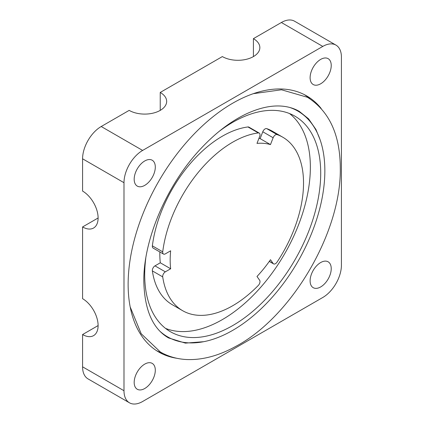 <?xml version="1.0" encoding="UTF-8"?>
<svg xmlns="http://www.w3.org/2000/svg" width="424" height="424" viewBox="0 0 424 424"><rect width="100%" height="100%" fill="white"/><g stroke="black" fill="none" stroke-linecap="round" stroke-linejoin="round"><path stroke-width="0.64" d="M320.671 83.788A14.935 8.623 120 0 0 330.429 70.628A14.935 8.623 120 0 0 328.139 58.66A14.935 8.623 120 0 0 320.671 59.402A14.935 8.623 120 0 0 310.914 72.562A14.935 8.623 120 0 0 313.204 84.53A14.935 8.623 120 0 0 320.671 83.788M144.743 185.362A14.935 8.623 120 0 0 154.5 172.202A14.935 8.623 120 0 0 152.211 160.235A14.935 8.623 120 0 0 144.743 160.972A14.935 8.623 120 0 0 134.986 174.132A14.935 8.623 120 0 0 137.275 186.104A14.935 8.623 120 0 0 144.743 185.362M144.743 388.511A14.935 8.623 120 0 0 154.5 375.351A14.935 8.623 120 0 0 152.211 363.384A14.935 8.623 120 0 0 144.743 364.121A14.935 8.623 120 0 0 134.986 377.281A14.935 8.623 120 0 0 137.275 389.253A14.935 8.623 120 0 0 144.743 388.511M320.671 286.937A14.935 8.623 120 0 0 330.429 273.777A14.935 8.623 120 0 0 328.139 261.809A14.935 8.623 120 0 0 320.671 262.546A14.935 8.623 120 0 0 310.914 275.711A14.935 8.623 120 0 0 313.204 287.679A14.935 8.623 120 0 0 320.671 286.937M309.737 98.686A147.891 85.383 120 0 0 304.337 94.626M321.185 108.507A147.891 85.383 120 0 0 306.653 95.882A147.891 85.383 120 0 0 232.707 103.207A147.891 85.383 120 0 0 136.093 233.523A147.891 85.383 120 0 0 158.762 352.031A147.891 85.383 120 0 0 176.962 358.301M289.815 107.479A130.316 75.239 -60 0 1 297.865 111.099A130.316 75.239 -60 0 1 317.841 215.524A130.316 75.239 -60 0 1 232.707 330.36A130.316 75.239 -60 0 1 167.549 336.815A130.316 75.239 -60 0 1 160.389 331.653M165.519 328.377A124.46 71.857 120 0 0 222.356 319.601A124.46 71.857 120 0 0 302.19 214.65A124.46 71.857 120 0 0 289.544 113.553M145.766 258.38A124.46 71.857 120 0 0 170.48 331.743A124.46 71.857 120 0 0 232.707 325.579A124.46 71.857 120 0 0 314.014 215.901A124.46 71.857 120 0 0 294.94 116.171A124.46 71.857 120 0 0 232.707 122.335A124.46 71.857 120 0 0 219.049 131.451M258.311 285.421A100.154 57.823 -60 0 1 232.707 305.731A100.154 57.823 -60 0 1 182.633 310.691A100.154 57.823 -60 0 1 162.721 276.883A3.747 2.162 -60 0 1 165.344 271.837L170.66 268.768A88.441 51.06 -60 0 1 170.66 250.791L165.344 253.859A3.747 2.162 -60 0 1 163.468 254.045A3.747 2.162 -60 0 1 162.721 251.84A100.154 57.823 -60 0 1 258.311 132.929A3.747 2.162 -60 0 1 259.228 133.088A3.747 2.162 -60 0 1 259.647 136.539L256.992 143.392A88.441 51.06 -60 0 1 270.475 144.595L260.124 138.616L262.779 131.769L273.136 137.747A3.747 2.162 -60 0 1 277.089 134.604A100.154 57.823 -60 0 1 282.787 137.217A100.154 57.823 -60 0 1 277.089 262.058A3.747 2.162 -60 0 1 275.43 263.691A3.747 2.162 -60 0 1 273.554 263.876A3.747 2.162 -60 0 1 273.136 263.484L270.475 259.705A88.441 51.06 -60 0 1 256.992 276.48L259.647 280.264A3.747 2.162 -60 0 1 258.311 285.421M160.23 110.378L160.23 92.443A21.963 12.683 180 0 1 166.664 101.41A21.963 12.683 180 0 1 153.106 113.129A21.963 12.683 180 0 1 129.172 110.378L101.214 126.516L142.628 150.43L322.786 46.417A26.357 15.216 -60 0 1 335.962 45.108A26.357 15.216 -60 0 1 341.421 57.176L341.421 265.201A26.357 15.216 -60 0 1 322.786 297.484L142.628 401.496A26.357 15.216 -60 0 1 129.453 402.8A26.357 15.216 -60 0 1 123.993 390.732L123.993 182.707A26.357 15.216 -60 0 1 142.628 150.43M160.23 92.443L222.356 56.578A21.963 12.683 180 0 0 246.291 59.328A21.963 12.683 180 0 0 259.848 47.61A21.963 12.683 180 0 0 253.414 38.648L281.372 22.504A26.357 15.216 -60 0 1 294.548 21.2L335.962 45.108M253.414 56.578L253.414 38.648M123.993 182.707L82.579 158.799L82.579 191.076A21.963 12.683 60 0 1 96.926 210.431A21.963 12.683 60 0 1 93.561 228.032A21.963 12.683 60 0 1 82.579 226.946L98.108 217.978M82.579 158.799A26.357 15.216 -60 0 1 101.214 126.516M82.579 226.946L82.579 298.676A21.963 12.683 60 0 1 96.926 318.032A21.963 12.683 60 0 1 93.561 335.633A21.963 12.683 60 0 1 82.579 334.541L98.108 325.579M129.453 402.8L88.038 378.892A26.357 15.216 -60 0 1 82.579 366.824L82.579 334.541M156.52 350.653A147.891 85.383 120 0 0 162.737 353.298M259.228 133.088L248.872 127.11A3.747 2.162 120 0 0 247.955 126.951A100.154 57.823 -60 0 0 152.37 245.862A3.747 2.162 120 0 0 153.112 248.067L163.468 254.045M258.963 138.298A88.441 51.06 -60 0 1 260.124 138.616M282.787 137.217L272.431 131.244A100.154 57.823 -60 0 0 266.738 128.631A3.747 2.162 120 0 0 262.779 131.769M182.633 310.691L172.277 304.713A100.154 57.823 -60 0 1 152.37 270.904A3.747 2.162 120 0 1 154.988 265.864L160.304 262.795A88.441 51.06 -60 0 1 159.843 251.951M160.304 262.795L170.66 268.768M270.475 144.595L273.136 137.747M322.786 46.417L281.372 22.504M82.579 366.824L123.993 390.732M258.311 132.929L247.955 126.951M152.37 245.862L162.721 251.84M162.721 276.883L152.37 270.904M266.738 128.631L277.089 134.604M165.344 271.837L154.988 265.864M273.136 263.484L269.357 261.306M167.549 336.815L163.574 334.52M297.865 111.099L293.89 108.804M273.554 263.876L269.282 261.412M320.178 139.978L315.975 129.559L308.593 118.858L299.302 111.385C294.298 108.48 288.622 106.742 282.278 106.159C271.392 105.163 259.212 107.829 245.745 114.162C230.396 121.561 215.456 133.019 200.934 148.532C166.881 184.504 143.291 239.799 143.816 281.366C144.515 309.96 152.751 328.807 168.513 337.912L185.394 343.122L203.716 341.696M253.298 93.683L281.478 89.782L307.442 97.282C329.199 111.062 340.143 134.609 340.286 167.931C341.564 232.204 291.288 317.671 234.949 346.832C218.508 355.789 202.619 360.029 187.281 359.557C177.455 359.17 168.487 356.658 160.373 352.015L141.187 333.72L130.179 306.923"/></g></svg>
